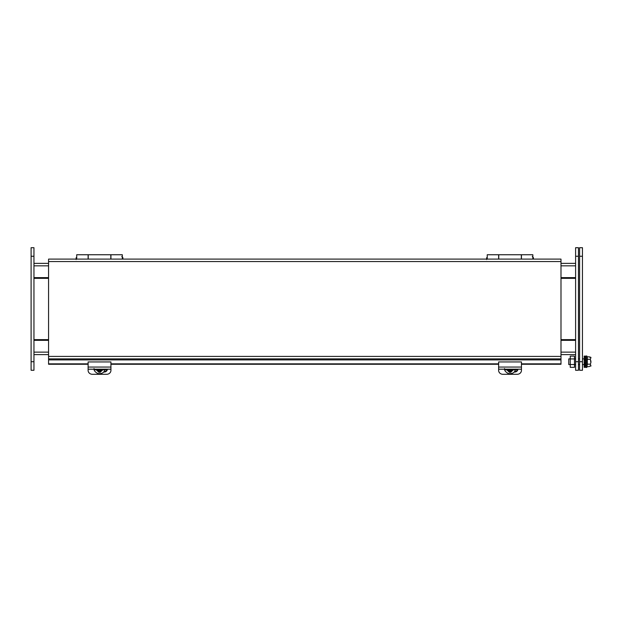 <?xml version="1.0" encoding="UTF-8"?>
<svg xmlns="http://www.w3.org/2000/svg" width="622" height="622" viewBox="0 0 622 622"><rect width="100%" height="100%" fill="white"/><g stroke="black" fill="none" stroke-linecap="round" stroke-linejoin="round"><path stroke-width="0.93" d="M521.446 369.196L521.446 367.066L498.634 367.066L498.634 370.424A4.284 3.887 180 0 0 502.926 374.304L517.154 374.304A4.284 3.887 180 0 0 521.446 370.424L521.446 369.196L498.634 369.196M498.634 367.066L498.634 361.934L521.446 361.934L521.446 367.066M517.815 369.196A3.203 2.908 0 0 1 514.682 371.497L514.581 371.497M517.885 369.196A3.203 2.908 0 0 1 514.682 372.042L514.13 372.042M585.302 356.577L585.302 356.118L584.159 356.118L584.159 356.577L585.302 356.577L585.302 357.805L584.159 357.805L584.159 356.577M585.302 366.871L584.159 366.871L584.159 367.33L585.302 367.33L585.302 357.805M584.159 357.805L584.159 359.003L585.302 359.003M585.302 359.866L584.159 359.866L584.159 359.003M585.302 360.985L584.159 360.985L584.159 359.866M584.159 360.985L584.159 362.463L585.302 362.463M585.302 363.59L584.159 363.59L584.159 362.463M585.302 364.453L584.159 364.453L584.159 363.59M584.159 364.453L584.159 365.65L585.302 365.65M584.159 366.871L584.159 365.65M570.25 364.531L570.25 367.338L574.471 367.338L574.471 364.531L570.25 364.531L570.25 356.118L574.471 356.118L574.471 358.925L570.25 358.925M574.471 358.925L574.471 364.531M570.25 358.878L568.765 358.878L568.765 364.578L570.25 364.578M574.471 364.578L575.607 364.578M578.46 364.578L579.603 364.578M582.449 364.578L584.159 364.578M585.302 364.578L585.87 364.578M585.87 356.025L585.87 367.431L586.865 367.431L586.865 356.025L585.87 356.025M586.865 356.297L587.316 356.826L587.316 359.275L586.865 359.011M586.865 367.159L587.316 364.181L590.332 364.181L590.9 362.587L590.332 359.275L587.316 359.275L587.316 364.181L586.865 364.438M589.757 357.347L589.189 356.826L590.884 357.347L590.9 357.844M589.189 356.826L587.316 356.826M590.332 359.275L590.9 357.619M590.9 365.837L590.332 364.181M587.316 366.63L589.189 366.63L589.757 366.101L589.189 366.63M590.9 365.612L590.884 366.101L589.757 366.101M590.9 362.587L590.9 360.861M515.374 369.732L517.154 369.732A4.284 3.887 180 0 0 517.636 369.701M31.1 256.248L33.953 256.248L33.953 247.696L31.1 247.696L31.1 370.277L33.953 370.277L33.953 361.724L31.1 361.724M33.953 256.248L33.953 361.724M578.46 361.724L575.607 361.724L575.607 370.277L578.46 370.277L578.46 247.696L575.607 247.696L575.607 256.248L578.46 256.248M575.607 361.724L575.607 256.248M33.953 278.337L48.57 278.337M48.57 339.635L33.953 339.635M575.607 339.635L560.99 339.635M560.99 278.337L575.607 278.337M575.607 354.602L560.99 354.602M48.57 354.602L33.953 354.602M575.607 277.63L560.99 277.63M48.57 277.63L33.953 277.63M575.607 340.343L560.99 340.343M48.57 340.343L33.953 340.343M33.953 263.37L48.57 263.37M560.99 263.37L575.607 263.37M48.57 261.559L48.57 358.871L560.99 358.871L560.99 259.094L48.57 259.094L48.57 261.559L560.99 261.559M88.114 364.251L48.57 364.251L48.57 358.871M560.99 358.871L560.99 363.854L521.446 363.854M521.446 364.251L560.99 364.251L560.99 363.854M498.634 363.854L110.926 363.854M88.114 363.854L48.57 363.854M498.634 364.251L110.926 364.251M76.141 258.596L76.141 257.687L76.141 258.596M122.899 258.596L122.899 257.687L122.899 258.596M110.809 259.094L110.809 254.748L88.231 254.748L88.231 259.094M122.324 259.094L122.324 254.748L110.926 254.748L110.926 259.094M76.716 259.094L76.716 254.748L88.114 254.748L88.114 259.094M532.844 259.094L532.844 254.748L521.446 254.748L521.446 259.094M487.236 259.094L487.236 254.748L498.634 254.748L498.634 259.094M486.661 258.596L486.661 257.687L486.661 258.596M533.419 258.596L533.419 257.687L533.419 258.596M521.329 259.094L521.329 254.748L498.751 254.748L498.751 259.094M515.311 369.196A5.271 4.782 0 0 1 515.288 369.491L511.408 370.424L510.841 370.937L510.841 372.283L509.239 372.283L509.239 370.937L508.672 370.424L504.792 369.491A5.271 4.782 0 0 1 504.769 369.196M511.408 370.424L511.408 369.491L510.841 370.315L511.408 369.795L515.148 369.795M504.924 369.795L508.672 369.795L509.239 370.315L508.672 369.491L508.672 370.424M509.239 371.559L510.841 371.559M510.841 370.937L510.841 370.315M509.239 370.315L509.239 370.937M508.291 369.196L509.434 369.484L509.434 370.518L510.569 370.518L510.569 369.484L511.712 369.196M510.569 370.082L509.434 370.082M110.926 369.196L110.926 367.066L88.114 367.066L88.114 370.424A4.284 3.887 180 0 0 92.406 374.304L106.634 374.304A4.284 3.887 180 0 0 110.926 370.424L110.926 369.196L88.114 369.196M88.114 367.066L88.114 361.934L110.926 361.934L110.926 367.066M107.295 369.196A3.203 2.908 0 0 1 104.162 371.497L104.061 371.497M107.365 369.196A3.203 2.908 0 0 1 104.162 372.042L103.61 372.042M104.791 369.196A5.271 4.782 0 0 1 104.768 369.491L100.888 370.424L100.321 370.937L100.321 372.283L98.719 372.283L98.719 370.937L98.152 370.424L94.272 369.491A5.271 4.782 0 0 1 94.249 369.196M100.888 370.424L100.888 369.491L100.321 370.315L100.888 369.795L104.636 369.795M94.404 369.795L98.152 369.795L98.719 370.315L98.152 369.491L98.152 370.424M98.719 371.559L100.321 371.559M100.321 370.937L100.321 370.315M98.719 370.315L98.719 370.937M97.771 369.196L98.914 369.484L98.914 370.518L100.056 370.518L100.056 369.484L101.192 369.196M100.056 370.082L98.914 370.082M104.861 369.732L106.634 369.732A4.284 3.887 180 0 0 107.124 369.701M48.57 357.253L48.57 340.148M582.449 256.248L582.449 247.696L579.603 247.696L579.603 370.277L582.449 370.277L582.449 256.248L579.603 256.248M48.57 277.863L48.57 260.758M514.682 371.497L514.682 372.042M575.607 352.138L560.99 352.138M48.57 352.138L33.953 352.138M33.953 265.835L48.57 265.835M560.99 265.835L575.607 265.835M48.57 356.414L560.99 356.414M48.57 359.897L560.99 359.897M512.668 370.424L510.841 372.104M509.239 372.104L507.412 370.424M511.408 369.491L515.288 369.491M504.792 369.491L508.672 369.491M104.162 371.497L104.162 372.042M102.148 370.424L100.321 372.104M98.719 372.104L96.892 370.424M100.888 369.491L104.768 369.491M94.272 369.491L98.152 369.491M579.603 361.724L582.449 361.724M574.471 358.878L575.607 358.878M578.46 358.878L579.603 358.878M582.449 358.878L584.159 358.878M585.302 358.878L585.87 358.878M76.141 259.514L76.599 258.596L76.141 257.687M121.756 256.544L122.899 257.687M486.661 259.514L487.119 258.596L486.661 257.687M532.276 256.544L533.419 257.687M504.566 368.574C504.271 370.378 505.538 372.034 508.353 373.542C513.865 374.288 515.156 371.178 515.482 369.134M94.046 368.574C93.751 370.378 95.018 372.034 97.833 373.542C103.345 374.288 104.636 371.178 104.962 369.134"/></g></svg>
